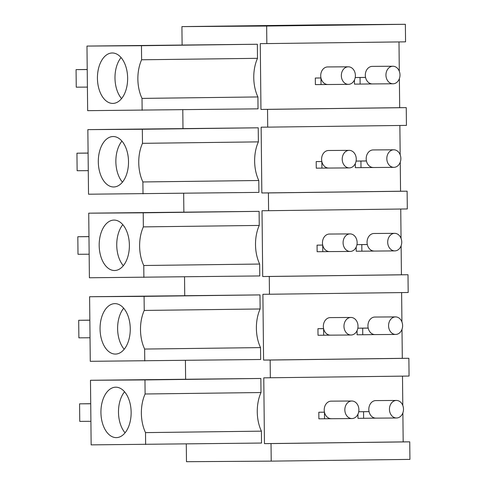 <?xml version="1.0" encoding="UTF-8"?>
<svg xmlns="http://www.w3.org/2000/svg" width="486" height="486" viewBox="0 0 486 486"><rect width="100%" height="100%" fill="white"/><g stroke="black" fill="none" stroke-linecap="round" stroke-linejoin="round"><path stroke-width="0.73" d="M271.03 443.584L409.747 441.841L409.929 459.385L271.212 461.129L271.03 443.584L264.457 443.627L403.18 441.889L402.876 412.839M409.747 441.841L403.18 441.889M182.11 44.882L181.922 26.615L266.656 26.044L266.838 43.588L260.271 43.631L260.958 109.423L267.531 109.374L267.713 127.138L406.436 125.394L406.247 107.631L399.68 107.679L399.377 78.629M271.212 461.129L186.478 461.7L186.29 443.991M185.616 379.086L185.415 360.442M184.735 295.537L184.54 276.886M183.86 211.981L183.665 193.337M182.985 128.432L182.791 109.781M264.457 443.627L263.77 377.841L409.06 376.055L408.872 358.291L402.305 358.334L402.001 329.289M267.713 127.138L261.146 127.186L261.833 192.972L268.406 192.93L268.588 210.693L262.021 210.736L262.707 276.528L269.28 276.479L269.463 294.243L262.896 294.285L263.582 360.077L270.155 360.035L270.338 377.798M90.475 380.283L260.854 378.46L261 392.536A31.633 18.948 -90.7 0 0 261.407 431.155L261.529 443.05L91.149 444.872L90.475 380.283L144.962 379.918L145.107 393.988A31.633 18.948 -90.7 0 0 145.514 432.613L145.636 444.502M87.851 129.628L258.23 127.806L258.376 141.876A31.633 18.948 -90.7 0 0 258.783 180.5L258.904 192.389L88.525 194.212L87.851 129.628L142.337 129.258L142.483 143.334A31.633 18.948 -90.7 0 0 142.89 181.952L143.012 193.847M88.725 213.178L259.105 211.355L259.251 225.431A31.633 18.948 -90.7 0 0 259.658 264.05L259.779 275.945L89.4 277.767L88.725 213.178L143.212 212.813L143.358 226.883A31.633 18.948 -90.7 0 0 143.765 265.508L143.886 277.403M89.6 296.733L259.98 294.911L260.125 308.981A31.633 18.948 -90.7 0 0 260.532 347.605L260.654 359.494L90.275 361.317L89.6 296.733L144.087 296.363L144.233 310.439A31.633 18.948 -90.7 0 0 144.64 349.057L144.761 360.952M86.976 46.073L257.355 44.25L257.501 58.326A31.633 18.948 -90.7 0 0 257.908 96.945L258.03 108.84L87.65 110.662L86.976 46.073L141.462 45.708L141.608 59.778A31.633 18.948 -90.7 0 0 142.015 98.403L142.137 110.298M402.797 405.452L402.493 376.134M181.922 26.615L320.639 24.871L405.373 24.3L405.561 41.845L266.838 43.588M399.298 71.242L398.994 41.924M268.406 192.93L407.122 191.186L400.555 191.229L400.251 162.184M400.172 154.797L399.869 125.479M407.122 191.186L407.311 208.95L268.588 210.693M269.28 276.479L407.997 274.736L401.43 274.784L401.126 245.734M401.047 238.347L400.743 209.029M407.997 274.736L408.185 292.499L269.463 294.243M401.922 321.902L401.618 292.584M270.155 360.035L408.872 358.291M261.407 431.155L145.514 432.613M260.854 378.46L144.962 379.918M261 392.536L145.107 393.988M102.904 424.588A25.223 15.109 89.3 0 1 115.723 387.19A25.223 15.109 89.3 0 1 129.167 400.227A25.223 15.109 89.3 0 1 116.354 437.625A25.223 15.109 89.3 0 1 102.904 424.588M90.906 421.313L79.753 421.386L79.57 403.842L90.718 403.702M90.724 403.769L79.57 403.842M124.556 391.777A25.223 15.109 -90.7 0 0 120.467 424.369A25.223 15.109 -90.7 0 0 125.072 432.819M260.958 109.423L399.68 107.679M267.531 109.374L406.247 107.631M266.656 26.044L405.373 24.3M257.908 96.945L142.015 98.403M257.355 44.25L141.462 45.708M257.501 58.326L141.608 59.778M99.405 90.378A25.223 15.109 89.3 0 1 112.217 52.98A25.223 15.109 89.3 0 1 125.667 66.017A25.223 15.109 89.3 0 1 112.855 103.415A25.223 15.109 89.3 0 1 99.405 90.378M87.407 87.103L76.253 87.176L76.071 69.632L87.219 69.492M87.219 69.559L76.071 69.632M121.057 57.567A25.223 15.109 -90.7 0 0 116.962 90.159A25.223 15.109 -90.7 0 0 121.573 98.609M263.582 360.077L402.305 358.334M260.532 347.605L144.64 349.057M259.98 294.911L144.087 296.363M260.125 308.981L144.233 310.439M102.03 341.038A25.223 15.109 89.3 0 1 114.848 303.635A25.223 15.109 89.3 0 1 128.292 316.678A25.223 15.109 89.3 0 1 115.48 354.075A25.223 15.109 89.3 0 1 102.03 341.038M90.031 337.758L78.878 337.837L78.696 320.292L89.843 320.153M89.849 320.213L78.696 320.292M123.681 308.221A25.223 15.109 -90.7 0 0 119.592 340.814A25.223 15.109 -90.7 0 0 124.197 349.27M262.707 276.528L401.43 274.784M259.658 264.05L143.765 265.508M259.105 211.355L143.212 212.813M259.251 225.431L143.358 226.883M101.155 257.483A25.223 15.109 89.3 0 1 113.967 220.085A25.223 15.109 89.3 0 1 127.417 233.122A25.223 15.109 89.3 0 1 114.605 270.52A25.223 15.109 89.3 0 1 101.155 257.483M89.157 254.208L78.003 254.281L77.821 236.737L88.968 236.597M88.968 236.664L77.821 236.737M122.806 224.672A25.223 15.109 -90.7 0 0 118.718 257.264A25.223 15.109 -90.7 0 0 123.323 265.714M261.833 192.972L400.555 191.229M258.783 180.5L142.89 181.952M258.23 127.806L142.337 129.258M258.376 141.876L142.483 143.334M100.28 173.933A25.223 15.109 89.3 0 1 113.092 136.53A25.223 15.109 89.3 0 1 126.542 149.573A25.223 15.109 89.3 0 1 113.73 186.97A25.223 15.109 89.3 0 1 100.28 173.933M88.282 170.653L77.128 170.732L76.946 153.187L88.094 153.047M88.094 153.114L76.946 153.187M121.931 141.116A25.223 15.109 -90.7 0 0 117.837 173.709A25.223 15.109 -90.7 0 0 122.448 182.165M351.955 418.555A8.772 7.023 89.6 0 0 358.887 409.716A8.772 7.023 89.6 0 0 351.803 401.011A8.772 7.023 89.6 0 0 351.773 401.017A8.772 7.023 89.6 0 0 344.841 409.856A8.772 7.023 89.6 0 0 351.925 418.555A8.772 7.023 89.6 0 0 351.955 418.555M331.215 401.15A8.772 7.023 89.6 0 0 331.179 401.15A8.772 7.023 89.6 0 0 331.148 401.15A8.772 7.023 89.6 0 0 324.46 412.207A8.772 7.023 89.6 0 0 331.3 418.695A8.772 7.023 89.6 0 0 331.331 418.695M351.925 418.555L318.889 418.823L318.816 412.243L324.454 412.171M318.816 412.243L324.466 412.201M324.539 418.78L324.466 412.231A8.772 7.023 89.6 0 0 324.466 412.231M396.558 417.996A8.772 7.023 89.6 0 0 403.489 409.157A8.772 7.023 89.6 0 0 396.406 400.452A8.772 7.023 89.6 0 0 396.376 400.452A8.772 7.023 89.6 0 0 389.444 409.291A8.772 7.023 89.6 0 0 396.527 417.996A8.772 7.023 89.6 0 0 396.558 417.996M375.812 400.592A8.772 7.023 89.6 0 0 375.781 400.592A8.772 7.023 89.6 0 0 375.751 400.592A8.772 7.023 89.6 0 0 369.062 411.642A8.772 7.023 89.6 0 0 375.903 418.136A8.772 7.023 89.6 0 0 375.933 418.136L363.625 418.288L363.552 411.715L358.717 411.745L369.056 411.612M363.625 418.288L357.975 418.331L357.933 414.23M369.062 411.642L363.552 411.715M351.08 335.006A8.772 7.023 89.6 0 0 358.012 326.167A8.772 7.023 89.6 0 0 350.928 317.461A8.772 7.023 89.6 0 0 350.898 317.461A8.772 7.023 89.6 0 0 343.967 326.3A8.772 7.023 89.6 0 0 351.05 335.006A8.772 7.023 89.6 0 0 351.08 335.006M330.34 317.601A8.772 7.023 89.6 0 0 330.304 317.601A8.772 7.023 89.6 0 0 330.273 317.601A8.772 7.023 89.6 0 0 323.585 328.651A8.772 7.023 89.6 0 0 323.591 328.676A8.772 7.023 89.6 0 0 330.425 335.146A8.772 7.023 89.6 0 0 330.456 335.146L323.664 335.231L323.591 328.676M323.664 335.231L318.014 335.267L317.941 328.688L323.579 328.615M317.941 328.688L323.591 328.651M395.683 334.447A8.772 7.023 89.6 0 0 402.615 325.608A8.772 7.023 89.6 0 0 395.531 316.902A8.772 7.023 89.6 0 0 395.501 316.902A8.772 7.023 89.6 0 0 388.569 325.742A8.772 7.023 89.6 0 0 395.653 334.447A8.772 7.023 89.6 0 0 395.683 334.447M374.937 317.042A8.772 7.023 89.6 0 0 374.906 317.042A8.772 7.023 89.6 0 0 374.876 317.042A8.772 7.023 89.6 0 0 368.188 328.093A8.772 7.023 89.6 0 0 375.022 334.587A8.772 7.023 89.6 0 0 375.058 334.587M357.058 330.68L357.101 334.775L362.75 334.739L362.678 328.159L357.842 328.19L368.181 328.056M362.75 334.739L375.04 334.587M368.188 328.093L362.678 328.159M350.206 251.45A8.772 7.023 89.6 0 0 357.137 242.611A8.772 7.023 89.6 0 0 350.054 233.906A8.772 7.023 89.6 0 0 350.023 233.912A8.772 7.023 89.6 0 0 343.092 242.751A8.772 7.023 89.6 0 0 350.175 251.45A8.772 7.023 89.6 0 0 350.206 251.45M329.465 234.045A8.772 7.023 89.6 0 0 329.429 234.045A8.772 7.023 89.6 0 0 329.399 234.045A8.772 7.023 89.6 0 0 322.71 245.102A8.772 7.023 89.6 0 0 322.716 245.126A8.772 7.023 89.6 0 0 329.551 251.59A8.772 7.023 89.6 0 0 329.581 251.59L322.789 251.675L322.716 245.126M322.789 251.675L317.139 251.718L317.066 245.138L322.704 245.066M317.066 245.138L322.716 245.096M394.808 250.891A8.772 7.023 89.6 0 0 401.74 242.052A8.772 7.023 89.6 0 0 394.656 233.347A8.772 7.023 89.6 0 0 394.626 233.347A8.772 7.023 89.6 0 0 387.694 242.186A8.772 7.023 89.6 0 0 394.778 250.891A8.772 7.023 89.6 0 0 394.808 250.891M374.062 233.487A8.772 7.023 89.6 0 0 374.032 233.487A8.772 7.023 89.6 0 0 374.001 233.487A8.772 7.023 89.6 0 0 367.313 244.537A8.772 7.023 89.6 0 0 374.147 251.031A8.772 7.023 89.6 0 0 374.184 251.031M356.183 247.125L356.226 251.226L361.876 251.189L361.803 244.61L356.967 244.64L367.307 244.507M361.876 251.189L394.778 250.891M367.313 244.537L361.803 244.61M349.331 167.901A8.772 7.023 89.6 0 0 356.262 159.062A8.772 7.023 89.6 0 0 349.179 150.356A8.772 7.023 89.6 0 0 349.148 150.356A8.772 7.023 89.6 0 0 342.217 159.195A8.772 7.023 89.6 0 0 349.3 167.901A8.772 7.023 89.6 0 0 349.331 167.901M328.591 150.496A8.772 7.023 89.6 0 0 328.554 150.496A8.772 7.023 89.6 0 0 328.524 150.496A8.772 7.023 89.6 0 0 321.835 161.546A8.772 7.023 89.6 0 0 321.841 161.571A8.772 7.023 89.6 0 0 328.676 168.041A8.772 7.023 89.6 0 0 328.706 168.041M349.3 167.901L316.265 168.162L316.192 161.583L321.829 161.516M316.192 161.583L321.841 161.546M321.908 168.126L321.841 161.571M393.933 167.342A8.772 7.023 89.6 0 0 400.865 158.503A8.772 7.023 89.6 0 0 393.782 149.797A8.772 7.023 89.6 0 0 393.751 149.797A8.772 7.023 89.6 0 0 386.82 158.636A8.772 7.023 89.6 0 0 393.903 167.342A8.772 7.023 89.6 0 0 393.933 167.342M373.187 149.937A8.772 7.023 89.6 0 0 373.157 149.937A8.772 7.023 89.6 0 0 373.127 149.937A8.772 7.023 89.6 0 0 366.438 160.988A8.772 7.023 89.6 0 0 373.272 167.482A8.772 7.023 89.6 0 0 373.309 167.482M355.309 163.575L355.351 167.67L361.001 167.634L360.928 161.054L356.092 161.085L366.432 160.951M361.001 167.634L393.903 167.342M366.438 160.988L360.928 161.054M348.456 84.345A8.772 7.023 89.6 0 0 355.388 75.506A8.772 7.023 89.6 0 0 348.304 66.807A8.772 7.023 89.6 0 0 348.274 66.807A8.772 7.023 89.6 0 0 341.342 75.646A8.772 7.023 89.6 0 0 348.426 84.351A8.772 7.023 89.6 0 0 348.456 84.345M327.716 66.94A8.772 7.023 89.6 0 0 327.679 66.94A8.772 7.023 89.6 0 0 327.649 66.94A8.772 7.023 89.6 0 0 320.96 77.997A8.772 7.023 89.6 0 0 320.967 78.021A8.772 7.023 89.6 0 0 327.801 84.485A8.772 7.023 89.6 0 0 327.831 84.485M348.426 84.351L315.39 84.613L315.317 78.033L320.954 77.96M315.317 78.033L320.967 77.991M321.033 84.57L320.967 78.021M393.059 83.786A8.772 7.023 89.6 0 0 399.99 74.947A8.772 7.023 89.6 0 0 392.907 66.242A8.772 7.023 89.6 0 0 392.876 66.242A8.772 7.023 89.6 0 0 385.945 75.081A8.772 7.023 89.6 0 0 393.022 83.786A8.772 7.023 89.6 0 0 393.059 83.786M372.312 66.382A8.772 7.023 89.6 0 0 372.282 66.382A8.772 7.023 89.6 0 0 372.252 66.382A8.772 7.023 89.6 0 0 365.563 77.432A8.772 7.023 89.6 0 0 372.398 83.926A8.772 7.023 89.6 0 0 372.434 83.926L360.126 84.084L360.053 77.505L355.217 77.535M355.217 77.529L365.557 77.402M360.126 84.084L354.476 84.121L354.434 80.02M365.563 77.432L360.053 77.505M331.179 401.15L351.803 401.011M375.781 400.592L396.406 400.452M375.903 418.136L396.527 417.996M330.304 317.601L350.928 317.461M330.425 335.146L351.05 335.006M374.906 317.042L395.531 316.902M375.022 334.587L395.653 334.447M329.429 234.045L350.054 233.906M329.551 251.59L350.175 251.45M374.032 233.487L394.656 233.347M328.554 150.496L349.179 150.356M373.157 149.937L393.782 149.797M327.679 66.94L348.304 66.807M372.282 66.382L392.907 66.242M372.398 83.926L393.022 83.786"/></g></svg>
